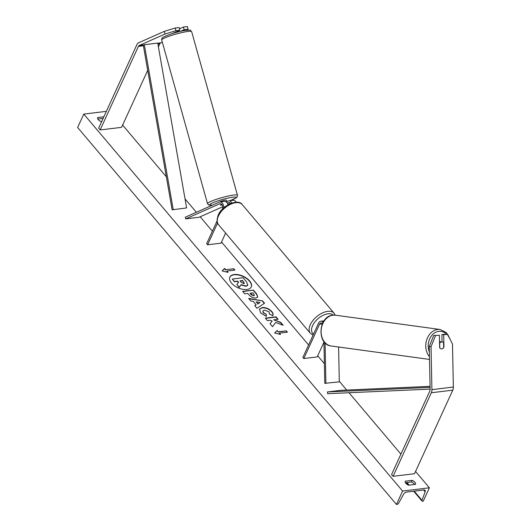 <?xml version="1.0" encoding="UTF-8"?>
<svg xmlns="http://www.w3.org/2000/svg" width="531" height="531" viewBox="0 0 531 531"><rect width="100%" height="100%" fill="white"/><g stroke="black" fill="none" stroke-linecap="round" stroke-linejoin="round"><path stroke-width="0.8" d="M172.336 33.559A3.491 0.518 -13.9 0 1 172.336 33.553L179.83 30.227L179.166 27.546L175.23 28.024L175.894 30.705L179.83 30.227M175.894 30.705L165.015 34.037L164.344 31.356L138.571 42.792A5.589 3.551 -96.9 0 0 136.905 44.611L98.647 128.177L100.147 129.949L121.586 127.354L147.698 70.324M165.015 34.037L139.241 45.48A2.794 1.772 -96.9 0 0 138.405 46.383L100.147 129.949M162.307 42.155L160.681 42.878A2.794 1.772 -96.9 0 0 159.844 43.788L158.411 46.92M187.416 30.114L188.054 29.232L187.383 26.55L183.454 27.028L179.471 28.793M180.427 31.349L184.118 29.709L188.054 29.232M184.118 29.709L183.454 27.028M164.344 31.356L175.23 28.024M443.657 347.188L443.949 347.221A3.491 2.668 -82.9 0 1 441.838 348.867A3.491 2.668 -82.9 0 1 441.334 348.867A3.491 2.668 -82.9 0 1 439.661 347.745L439.409 335.26L433.681 335.512L439.409 335.26M433.681 335.512L429.254 346.477L430.13 389.422A2.794 1.772 83.1 0 1 429.838 390.975L391.579 474.535L393.079 476.314L414.519 473.712L452.777 390.152A5.589 3.551 83.1 0 0 453.361 387.053L452.485 344.101L447.633 334.264L443.697 334.742L443.949 347.221M429.254 346.477L431.046 346.703L431.922 389.648A5.589 3.551 83.1 0 1 431.338 392.748L393.079 476.314M447.633 334.264L441.905 334.517L442.057 341.918M441.905 334.517L443.697 334.742M431.046 346.703L435.473 335.738M322.456 323.591A3.491 2.217 83.1 0 0 320.976 322.981A3.491 2.217 83.1 0 0 319.516 324.235L303.812 358.538L302.876 357.429L318.58 323.127A5.244 3.325 83.1 0 1 320.764 321.248A5.244 3.325 83.1 0 1 323.12 322.297M323.937 341.559L324.786 383.336L339.309 381.855L338.599 347.015M325.078 342.86L325.908 383.475M303.812 358.538L317.213 356.918L323.95 342.203M221.653 204.389L220.405 204.946A3.491 0.518 166.1 0 0 220.405 204.973M228.051 204.76A5.244 3.325 -96.9 0 0 224.427 201.402L219.867 201.953A5.244 3.325 -96.9 0 0 219.25 202.125L185.279 217.199L185.697 218.878L199.098 217.252L222.688 206.785M223.863 207.774A5.244 3.325 -96.9 0 0 219.867 201.953M222.496 209.061A3.491 2.217 -96.9 0 0 222.29 205.384A3.491 2.217 -96.9 0 0 220.08 203.685A3.491 2.217 -96.9 0 0 219.668 203.798L185.697 218.878M236.235 202.205A5.244 3.325 -96.9 0 0 233.268 200.326L228.715 200.884A5.244 3.325 83.1 0 1 231.835 203.028M217.013 221.088L206.672 243.676L207.608 244.784L221.009 243.165L225.615 233.089M228.715 200.884A5.244 3.325 83.1 0 0 228.098 201.05L226.717 201.667M230.494 203.32L227.945 204.448M227.368 203.24L228.509 202.729A3.491 2.217 83.1 0 1 228.921 202.616A3.491 2.217 83.1 0 1 230.633 203.479M221.712 205.052A3.491 0.518 166.1 0 0 222.097 205.006A3.491 0.431 164.4 0 1 221.712 205.052A3.491 0.431 164.4 0 1 220.458 205.105L220.431 205.019M207.608 244.784L217.531 223.113M175.509 32.617L175.396 32.199M226.591 201.229A3.491 0.431 164.4 0 0 226.598 201.189L226.319 200.187A3.491 0.431 164.4 0 0 225.031 200.2A3.491 0.431 164.4 0 0 221.646 201.076A3.491 0.431 164.4 0 0 219.608 201.999M227.016 202.723L226.571 201.149A3.491 0.431 164.4 0 1 226.598 201.189M220.458 205.105L221.772 204.528M178.847 30.665L179.126 31.661M249.603 280.912A11.782 6.326 24.6 0 0 238.538 274.746A11.782 6.326 24.6 0 0 229.85 277.102A11.782 6.326 24.6 0 0 231.523 283.103A11.782 6.326 24.6 0 0 242.594 289.269A11.782 6.326 24.6 0 0 251.276 286.913A11.782 6.326 24.6 0 0 249.603 280.912M251.216 287.045A11.782 6.326 24.6 0 0 249.484 281.178A11.782 6.326 24.6 0 0 238.538 275.038A11.782 6.326 24.6 0 0 229.79 277.235M408.565 485.195A4.367 2.343 -155.4 0 1 405.85 483.323A4.367 2.343 -155.4 0 1 405.186 481.199L412.156 480.356A4.367 2.343 -155.4 0 1 415.534 484.345L408.565 485.195M103.857 116.787L97.631 117.543A4.367 2.343 24.6 0 0 98.295 119.661A4.367 2.343 24.6 0 0 101.003 121.533L101.726 121.446M269.456 313.934L269.064 311.863L264.445 310.091L262.878 310.927L263.336 312.553L266.33 314.398L266.303 316.443L260.562 312.805L259.493 309.122L262.268 307.555C265.872 307.356 269.044 308.69 271.799 311.558C273.206 313.336 273.518 314.677 272.742 315.593L269.403 314.067M272.947 315.241L272.742 315.593M255.962 298.03L255.935 298.03C253.241 298.17 250.878 297.055 248.847 294.685L247.818 293.47L244.758 293.842L242.68 291.38L253.4 290.085L256.612 293.882L257.787 297.041L255.962 298.03M275.702 322.463L283.156 325.264L280.687 322.35L273.757 319.821L278.105 319.297L276.027 316.841L265.308 318.135L267.385 320.598L270.16 320.259L272.131 321.016L270.033 323.724L272.529 326.678L275.702 322.463M402.584 491.049L429.387 487.803L423.253 501.204L422.689 501.271A1.573 0.876 -40.2 0 1 422.039 501.078A1.573 0.876 -40.2 0 1 421.992 500.321L425.145 491.792A2.967 1.653 139.8 0 0 425.052 490.359A2.967 1.653 139.8 0 0 423.824 489.994L406.673 492.071A2.967 1.653 139.8 0 0 403.46 494.421L398.715 503.142A1.573 0.876 -40.2 0 1 397.015 504.384L396.451 504.45L402.584 491.049L83.779 114.085L106.346 111.351M429.387 487.803L415.554 471.448M400.918 454.138L348.986 392.734M346.73 390.066L339.296 381.278M324.388 363.649L317.73 355.783M308.584 344.964L221.527 242.03M212.373 231.211L200.174 216.781M196.364 212.281L185.027 198.873M166.342 176.783L122.621 125.084M225.741 269.721L224.62 268.394L222.131 270.896L227.991 272.383L226.87 271.056L234.908 270.08L233.786 268.752L225.741 269.721L233.786 268.752M280.507 334.47L274.64 332.983L277.129 330.481L278.251 331.809L286.295 330.84L287.417 332.167L279.379 333.143L280.507 334.47M256.115 304.787L253.207 301.356L250.778 300.958L248.634 298.422L262.54 300.878L264.531 303.228L256.971 308.285L254.754 305.664L256.115 304.787L254.86 305.783M103.12 118.4L97.857 119.037M405.412 482.692L411.419 481.962A4.367 2.343 -155.4 0 1 414.572 484.464M396.451 504.45L77.639 127.486L83.779 114.085M411.419 481.962L412.156 480.356M247.924 284.981L246.052 286.076L241.207 284.643L239.255 287.218L236.853 284.377L238.592 282.193L237.676 281.111L234.423 281.503L232.339 279.04L243.085 277.74L246.636 281.941L247.791 285.266M247.798 285.247L245.933 286.342L241.087 284.915L239.255 287.218M238.419 282.406L237.556 281.377L234.304 281.775L232.339 279.04M239.136 287.49L236.853 284.377M233.66 269.018L234.589 270.12M227.547 272.27L226.87 271.056M225.622 269.994L224.494 268.659L222.243 270.923M274.753 333.01L277.129 330.481M277.003 330.747L278.251 331.809M278.131 332.081L286.295 330.84M287.105 332.207L286.169 331.105M280.056 334.357L279.379 333.143M272.131 321.016L270.08 323.777M277.793 319.337L275.908 317.107L265.5 318.368M282.645 325.072L280.567 322.622L273.757 319.821M253.745 295.588L254.442 295.223L252.982 292.846L250.147 293.185L253.626 295.853L254.356 295.342M253.626 295.853L251.01 294.619L250.147 293.185M242.873 291.612L253.4 290.085M253.274 290.351L256.493 294.154L257.721 297.174M259.433 309.261L262.148 307.827C265.746 307.628 268.925 308.962 271.673 311.823C273.08 313.602 273.399 314.949 272.622 315.859M262.825 311.066L263.217 312.825L266.33 314.398M266.21 314.664L266.184 316.403M256.148 301.827L257.82 303.805L260.017 302.458L256.148 301.827L257.82 303.805M257.694 304.077L260.017 302.458M248.92 298.761L262.54 300.878M262.414 301.143L264.305 303.38M243.775 283.62L244.419 283.288L242.587 280.514L240.012 280.826L241.386 282.452L243.775 283.62M244.333 283.415L242.468 280.786L240.204 281.058M443.67 347.646L443.571 342.694A3.491 2.748 97.8 0 0 442.157 341.931L439.595 341.579A3.491 2.748 97.8 0 0 439.542 341.572M442.157 341.931A3.491 2.748 97.8 0 0 441.613 341.924A3.491 2.748 97.8 0 0 439.701 343.132L439.794 347.931M441.261 348.86A3.491 2.748 97.8 0 0 441.752 348.86M172.13 209.825L186.613 207.926L172.13 209.825L143.257 44.989L144.339 44.71L157.74 43.091L186.613 207.926M144.339 44.71L173.212 209.546M430.123 389.117L327.634 393.69L327.474 391.951L340.875 390.325L430.064 386.349M430.083 387.371L327.474 391.951M138.405 46.383L143.397 45.779M157.899 44.027L159.844 43.788M139.241 45.48L143.257 44.989M157.76 43.23L160.681 42.878M431.338 392.748L452.777 390.152M431.922 389.648L453.361 387.053M319.516 324.235L322.324 323.897M219.668 203.798L220.511 203.698M228.509 202.729L229.352 202.63M218.48 224.653C216.688 223.531 216.588 220.372 218.175 215.168C222.137 205.085 238.465 198.402 242.222 204.574A15.545 8.642 139.8 0 0 230.288 204.402A15.545 8.642 139.8 0 0 218.427 216.057A15.545 8.642 139.8 0 0 218.48 224.653L310.376 333.309A15.545 8.642 -40.2 0 1 310.316 324.713A15.545 8.642 -40.2 0 1 322.178 313.058A15.545 8.642 -40.2 0 1 334.112 313.23L335.227 315.175M333.415 315.142A13.799 7.673 139.8 0 0 322.788 315.48A13.799 7.673 139.8 0 0 312.593 325.656A13.799 7.673 139.8 0 0 313.555 334.099M185.95 31.754A15.545 1.912 164.4 0 0 169.913 35.955A15.545 1.912 164.4 0 0 161.723 40.051C161.444 38.63 162.154 37.568 163.847 36.878C170.232 33.964 177.155 31.833 184.615 30.493C193.158 29.855 189.122 29.736 191.664 31.668A15.545 1.912 164.4 0 0 185.95 31.754M229.81 200.751A13.799 1.699 164.4 0 0 231.171 197.479A13.799 1.699 164.4 0 0 213.508 202.49A13.799 1.699 164.4 0 0 212.579 205.085M161.723 40.051L207.515 203.645A15.545 1.912 -15.6 0 1 215.712 199.556A15.545 1.912 -15.6 0 1 231.748 195.348A15.545 1.912 -15.6 0 1 237.457 195.269L191.664 31.668M425.145 491.792L423.645 490.02M421.992 500.321L414.24 491.155M409.135 485.122L406.925 482.506M429.367 352.007A13.799 10.859 -82.2 0 1 438.845 331.344A13.799 10.859 -82.2 0 1 446.279 334.099M450.109 339.282L446.385 332.652L440.153 329.492A15.545 12.233 97.8 0 0 437.736 329.466A15.545 12.233 97.8 0 0 426.599 340.185A15.545 12.233 97.8 0 0 429.46 356.659M333.096 315.188A15.545 12.233 -82.2 0 1 335.512 315.208L332.937 315.182C318.188 316.045 316.522 344.752 331.311 346.02A15.545 12.233 -82.2 0 1 321.142 330.488A15.545 12.233 -82.2 0 1 333.096 315.188M320.764 321.248L324.029 320.857M242.222 204.574L334.112 313.23M313.071 335.161L310.376 333.309M207.515 203.645L208.703 204.973L212.473 205.132M229.883 200.738L236.302 197.831L237.271 196.795L237.457 195.269M422.039 501.078L413.702 491.221M408.598 485.188L406.388 482.573M440.153 329.492L335.512 315.208M429.519 359.421L331.311 346.02"/></g></svg>
